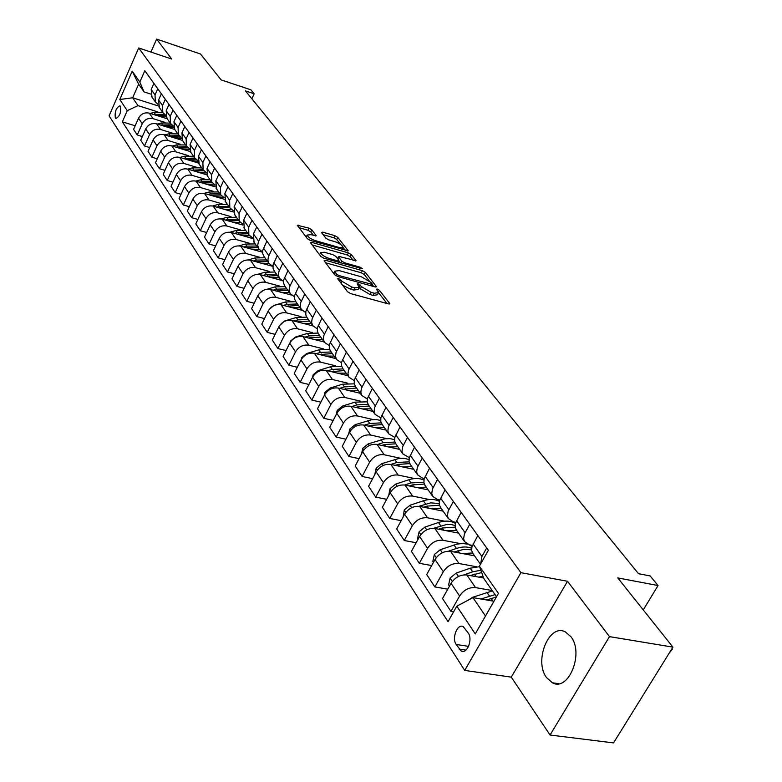 <?xml version="1.0" encoding="UTF-8"?>
<svg xmlns="http://www.w3.org/2000/svg" width="782" height="782" viewBox="0 0 782 782"><rect width="100%" height="100%" fill="white"/><g stroke="black" fill="none" stroke-linecap="round" stroke-linejoin="round"><path stroke-width="1.17" d="M338.557 278.324L337.716 278.763L347.57 291.764L350.639 293.592L388.566 303.934L389.886 303.729L379.466 290.317L377.364 289.076L376.445 289.203L378.556 292.605L374.304 293.23L371.186 292.37L361.489 286.652L358.097 283.739L357.149 283.876L359.202 287.238L354.842 287.874L351.675 287.004L341.939 281.246L338.557 278.324M546.55 677.603L552.424 682.794C568.612 691.914 584.301 653.019 570.899 636.675L565.298 631.876C549.072 623.078 533.676 660.878 546.55 677.603M115.355 117.965L115.892 118.453C119.734 116.518 121.259 112.461 120.477 106.264L119.949 105.795C116.117 107.721 114.583 111.777 115.355 117.965M311.803 229.81L308.949 228.129L297.316 225.265L307.365 238.686L310.278 240.406L348.195 250.778L337.756 237.366L334.911 235.705L322.741 232.146L321.578 232.655L325.869 238.187L328.743 239.879L334.823 241.638C339.427 243.29 342.154 245.147 342.995 247.2L339.476 247.581L315.4 240.651C310.747 238.989 308.01 237.132 307.189 235.079L310.855 234.698L316.231 235.724L311.803 229.81L310.777 231.912L307.913 230.24L298.998 227.64M609.471 636.626L567.517 581.27L511.281 677.144L550.059 735.012L609.471 636.626L672.911 647.134L617.78 577.918L658.053 585.542L650.174 575.953L638.513 573.705L245.45 90.898L254.179 93.791L250.914 89.822L221.12 79.891L200.515 54.017L156.615 39.1L150.926 52.071M567.517 581.27L520.929 572.678L138.688 47.966L171.727 59.031L156.615 39.1M325.302 260.201L324.09 260.777L334.676 274.756L337.707 276.545L375.213 286.955L376.533 286.759L365.35 272.4L362.408 270.66L325.302 260.201L324.647 261.511M320.786 256.408L310.386 242.518L311.764 242.371L348.43 252.889L351.323 254.59L356.015 260.719L339.877 256.652L338.528 256.809L341.695 261.061L344.637 262.801L360.14 267.19L362.34 268.685L323.758 258.158L320.786 256.408M672.911 647.134L613.538 742.9L550.059 735.012M468.271 633.049L463.208 626.597C457.411 623.303 451.576 638.122 456.16 644.466L461.233 651.025C467.069 654.387 472.963 639.373 468.271 633.049M520.929 572.678L464.733 670.418L109.089 115.853L138.688 47.966M496.541 596.744L483.804 578.494L479.386 566.188L488.359 550.284L144.817 70.712L139.831 82.051L144.044 91.924L138.629 84.173L132.647 97.789L137.994 105.638L157.71 111.865M479.386 566.188L498.457 593.391L475.26 633.909L456.815 606.167L472.954 597.624L493.97 601.241M135.159 125.794L122.354 121.845L448.057 621.67L456.815 606.167M122.354 121.845L127.251 110.682L119.812 99.5L132.187 71.152L139.831 82.051M511.281 677.144L464.733 670.418M251.872 98.776L254.179 93.791M643.254 609.901L658.053 585.542M472.954 597.624L485.495 616.04M158.414 105.981L132.647 97.789L119.812 99.5M142.344 136.537L137.261 134.983L133.575 129.382L138.512 118.209C140.956 113.859 144.543 112.168 149.264 113.146L167.24 118.786M137.261 134.983L142.246 123.761C144.699 119.382 148.306 117.681 153.057 118.659L165.09 122.422M149.704 147.544L144.484 145.96L140.711 140.222L145.726 128.942C148.199 124.543 151.825 122.833 156.605 123.81L174.738 129.46M144.484 145.96L149.548 134.621C152.04 130.213 155.686 128.483 160.486 129.45L172.656 133.223M157.25 158.805L151.884 157.202L148.023 151.317L153.116 139.929C155.628 135.491 159.293 133.761 164.112 134.729L182.411 140.379M151.884 157.202L157.026 145.755C159.557 141.288 163.243 139.548 168.091 140.506L180.388 144.289M164.982 170.349L159.469 168.707L155.501 162.685L160.681 151.19C163.223 146.703 166.937 144.944 171.805 145.911L190.29 151.561M159.469 168.707L164.679 157.153C167.25 152.646 170.984 150.877 175.872 151.835L188.315 155.618M172.9 182.167L167.231 180.505L163.174 174.337L168.423 162.724C171.014 158.199 174.767 156.41 179.684 157.368L198.413 163.037M167.231 180.505L172.529 168.834C175.139 164.279 178.912 162.48 183.858 163.438L196.438 167.221M181.013 194.278L175.197 192.587L171.033 186.263L176.37 174.542C179 169.968 182.793 168.159 187.758 169.108L206.79 174.806M175.197 192.587L180.574 180.808C183.223 176.204 187.045 174.376 192.03 175.324L204.767 179.117M189.342 206.702L183.35 204.982L179.088 198.501L184.513 186.654C187.181 182.04 191.013 180.192 196.028 181.141L215.412 186.888M183.35 204.982L188.824 193.076C191.512 188.433 195.373 186.575 200.417 187.524L213.3 191.316M197.885 219.439L191.717 217.689L187.348 211.042L192.861 199.078C195.568 194.415 199.449 192.548 204.513 193.486L224.287 199.273M191.717 217.689L197.289 205.666C200.016 200.974 203.926 199.087 209.019 200.026L222.059 203.819M206.653 232.508L200.309 230.729L195.813 223.906L201.424 211.824C204.17 207.103 208.11 205.207 213.222 206.135L233.437 211.99M200.309 230.729L205.959 218.579C208.735 213.838 212.694 211.922 217.836 212.851L231.032 216.653M215.656 245.91L209.117 244.101L204.503 237.102L210.211 224.903C213.007 220.133 216.985 218.207 222.156 219.126L242.85 225.05M209.117 244.101L214.874 231.834C217.689 227.034 221.697 225.099 226.888 226.018L240.25 229.81M224.903 259.673L218.158 257.835L213.427 250.651L219.224 238.324C222.068 233.495 226.096 231.55 231.316 232.459L252.557 238.461M218.158 257.835L224.014 245.44C226.878 240.592 230.934 238.627 236.184 239.527L249.712 243.329M234.395 273.808L227.445 271.94L222.587 264.56L228.491 252.097C231.374 247.229 235.45 245.245 240.729 246.144L262.566 252.224M227.445 271.94L233.407 259.409C236.311 254.512 240.416 252.508 245.724 253.407L259.428 257.2M244.16 288.323L236.985 286.427L231.99 278.851L238.002 266.251C240.934 261.325 245.069 259.311 250.396 260.201L272.116 266.173M236.985 286.427L243.046 273.768C246.007 268.812 250.172 266.779 255.528 267.669L269.409 271.452M254.189 303.24L246.789 301.314L241.658 293.524L247.777 280.797C250.758 275.821 254.942 273.768 260.328 274.648L281.295 280.318M246.789 301.314L252.967 288.519C255.968 283.514 260.181 281.442 265.606 282.322L279.663 286.095M264.512 318.577L256.867 316.622L251.589 308.607L257.825 295.752C260.856 290.709 265.098 288.626 270.543 289.496L291.324 295.029M256.867 316.622L263.153 303.69C266.212 298.626 270.484 296.525 275.968 297.385L290.21 301.148M275.127 334.344L267.229 332.36L261.804 324.119L268.148 311.119C271.237 306.026 275.538 303.905 281.041 304.765L301.852 310.219M267.229 332.36L273.641 319.291C276.75 314.168 281.08 312.028 286.613 312.868L301.06 316.622M286.065 350.571L277.893 348.557L272.312 340.082L278.783 326.935C281.921 321.783 286.271 319.633 291.842 320.464L312.829 325.879M277.893 348.557L284.423 335.341C287.6 330.16 291.979 327.981 297.58 328.811L312.223 332.546M297.316 367.266L288.871 365.223L283.123 356.494L289.711 343.21C292.908 338 297.326 335.81 302.957 336.631L324.188 341.998M288.871 365.223L295.528 351.861C298.753 346.622 303.201 344.403 308.861 345.214L323.709 348.938M308.919 384.461L300.171 382.388L294.247 373.395L300.972 359.964C304.227 354.696 308.704 352.467 314.393 353.269L335.849 358.596M300.171 382.388L306.964 368.879C310.249 363.571 314.755 361.323 320.483 362.115L335.537 365.81M320.874 402.163L311.813 400.061L305.713 390.805L312.575 377.227C315.889 371.89 320.425 369.622 326.182 370.404L347.863 375.673M311.813 400.061L318.743 386.406C322.086 381.039 326.661 378.742 332.448 379.514L347.726 383.19M333.21 420.413L323.807 418.292L317.521 408.742L324.52 395.008C327.902 389.612 332.497 387.295 338.323 388.058L360.238 393.278M323.807 418.292L330.884 404.47C334.295 399.045 338.929 396.709 344.784 397.461L360.287 401.098M345.927 439.22L336.182 437.07L329.701 427.236L336.847 413.346C340.287 407.881 344.95 405.526 350.844 406.269L372.994 411.42M336.182 437.07L343.406 423.101C346.885 417.608 351.577 415.222 357.501 415.956L373.239 419.563M359.065 458.623L348.938 456.453L342.252 446.297L349.554 432.25C353.063 426.728 357.794 424.323 363.747 425.037L386.152 430.12M348.938 456.453L356.318 442.319C359.867 436.757 364.637 434.333 370.629 435.036L386.601 438.614M372.633 478.652L362.115 476.453L355.214 465.974L362.662 451.761C366.25 446.17 371.049 443.717 377.071 444.411L399.719 449.415M362.115 476.453L369.651 462.162C373.268 456.532 378.107 454.049 384.167 454.733L400.394 458.262M386.65 499.317L375.712 497.108L368.586 486.287L376.201 471.908C379.857 466.248 384.734 463.746 390.824 464.41L413.717 469.327M375.712 497.108L383.415 482.65C387.11 476.942 392.026 474.42 398.155 475.065L414.646 478.555M401.156 520.675L389.759 518.446L382.398 507.264L390.189 492.719C393.913 486.99 398.859 484.439 405.027 485.065L428.174 489.894M389.759 518.446L397.647 503.813C401.41 498.046 406.396 495.465 412.603 496.081L429.367 499.522M416.151 542.737L404.284 540.509L396.67 528.945L404.636 514.224C408.448 508.417 413.473 505.817 419.709 506.413L443.12 511.145M404.284 540.509L412.349 525.699C416.2 519.854 421.263 517.225 427.539 517.801L444.587 521.183M431.684 565.562L419.308 563.314L411.43 551.359L419.582 536.472C423.473 530.587 428.575 527.928 434.89 528.495L458.565 533.109M419.308 563.314L427.558 548.338C431.498 542.415 436.639 539.727 442.993 540.274L460.334 543.588M470.872 545.601L472.22 545.856M447.773 589.169L434.851 586.93L426.708 574.545L435.046 559.482C439.025 553.519 444.205 550.811 450.598 551.33L474.537 555.826M434.851 586.93L443.306 571.759C447.324 565.767 452.553 563.02 458.985 563.529L476.629 566.764M453.619 611.817L450.95 611.377L442.514 598.553L451.058 583.304C455.124 577.263 460.393 574.496 466.864 574.975L483.618 577.996M450.95 611.377L459.611 596.021C463.716 589.951 469.034 587.145 475.544 587.605L492.21 590.537M472.406 545.396L469.454 544.829L464.518 541.584L463.609 538.72L464.41 534.047L469.747 524.302M455.779 522.308L453.208 521.799L448.321 518.544L447.412 515.7L448.174 511.076L453.374 501.448M439.738 500.001L437.529 499.551L432.681 496.296L431.762 493.471L432.485 488.887L437.568 479.376M424.245 478.447L422.358 478.046L417.559 474.782L416.63 471.976L417.324 467.44L422.29 458.047M409.289 457.597L402.925 453.99L402.007 451.194L402.662 446.708L407.51 437.421M394.832 437.412L388.771 433.854L387.843 431.087L388.468 426.64L393.219 417.471M380.844 417.871L375.077 414.372L374.089 411.019L374.734 407.217L379.378 398.146M367.305 398.947L361.802 395.497L360.815 392.163L361.431 388.4L365.976 379.436M354.197 380.599L348.938 377.198L347.941 373.894L348.537 370.169L352.985 361.313M341.499 362.809L336.465 359.456L335.468 356.181L336.045 352.487L340.395 343.738M329.193 345.556L324.364 342.252L323.367 338.997L323.914 335.341L328.186 326.69M317.248 328.802L312.624 325.547L311.617 322.321L312.155 318.704L316.329 310.141M305.664 312.546L301.217 309.33L300.22 306.133L300.728 302.546L304.824 294.081M150.603 94.036L144.044 91.924M480.656 563.939L481.917 556.461L486.707 547.977M473.071 553.734L471.683 550.675L471.937 546.735L477.812 535.562M456.59 530.304L455.202 527.264L455.427 523.353L461.165 512.318M440.686 507.684L439.288 504.654L439.494 500.783L445.085 489.874M425.31 485.817L423.922 482.807L424.098 478.975L429.553 468.193M410.442 464.674L409.054 461.693L409.211 457.89L414.538 447.236M396.063 444.225L394.675 441.253L394.812 437.49L400.022 426.962M382.144 424.43L380.766 421.478L380.873 417.744L385.966 407.344M368.664 405.262L367.286 402.329L367.374 398.634L372.359 388.351M355.605 386.689L354.226 383.776L354.295 380.111L359.173 369.945M342.946 368.684L341.568 365.79L341.626 362.154L346.387 352.105M330.669 351.216L329.29 348.342L329.33 344.745L334.002 334.804M318.753 334.266L317.384 331.412L317.404 327.853L321.979 318.02M307.179 317.815L305.821 314.98L305.83 311.451L310.307 301.735M295.948 301.842L294.589 299.027L294.589 295.528L298.978 285.919M294.413 296.74L290.142 293.582L289.115 289.819L289.858 286.261L293.651 278.48M285.039 286.32L283.68 283.524L283.661 280.054L287.972 270.552M283.495 281.393L279.379 278.275L278.353 274.55L279.076 271.022L282.791 263.329M274.423 271.237L273.074 268.461L273.045 265.02L277.268 255.616M272.879 266.457L268.92 263.397L267.913 260.269L268.373 256.779L272.244 248.598M264.111 256.564L262.762 253.808L262.723 250.396L266.867 241.091M262.566 251.941L258.734 248.92L257.708 245.255L258.392 241.794L261.98 234.268M254.072 242.293L253.446 233.896L256.75 226.976M252.527 237.806L248.842 234.844L248.715 227.22L251.99 220.329M244.307 228.403L243.661 220.084L246.907 213.232M242.772 224.053L239.204 221.14L239.057 213.584L242.273 206.771M234.805 214.884L234.141 206.634L237.327 199.86M233.271 210.671L229.82 207.797L229.654 200.309L232.821 193.565M225.548 201.717L224.864 193.545L228.002 186.83M224.023 197.621L220.68 194.806L220.495 187.377L223.603 180.701M216.526 188.892L215.832 180.789L218.911 174.151M215.011 184.914L211.785 182.138L211.57 174.787L214.63 168.179M207.738 176.4L207.025 168.355L210.055 161.786M206.233 172.529L203.105 169.802L202.88 162.509L205.881 155.97M199.175 164.21L198.442 156.244L201.424 149.743M197.68 160.447L194.64 157.769L194.405 150.535L197.357 144.064M190.818 152.334L190.075 144.435L193.007 137.994M189.342 148.668L186.39 146.038L186.136 138.864L189.049 132.461M182.675 140.75L181.913 132.911L184.806 126.537M181.209 137.182L178.345 134.592L178.071 127.486L180.935 121.142M174.728 129.441L173.956 121.669L176.791 115.355M173.272 125.961L170.486 123.419L170.202 116.371L173.018 110.086M166.967 118.405L166.185 110.702L168.98 104.446M165.52 115.013L162.822 112.51L162.519 105.531L165.295 99.304M159.391 107.633L158.599 99.988L161.356 93.801M157.964 104.329L155.335 101.865L155.022 94.945L157.759 88.777M151.991 97.105L151.19 89.529L153.907 83.4M137.994 105.638L127.251 110.682M132.187 71.152L138.629 84.173M342.536 285.137L350.561 289.213L351.675 287.004M358.84 287.972L358.097 289.438L353.728 290.083L350.561 289.213M378.185 293.328L377.442 294.785L373.19 295.42L370.072 294.56L360.385 288.832L359.202 287.307M387.022 303.514L378.556 292.722M369.016 280.582L364.275 274.541L361.323 272.801L325.595 262.762M373.688 286.525L372.379 284.863M336.631 274.257L338.743 275.508L372.564 284.521L371.059 282.488L361.519 276.857L339.134 270.592L334.725 271.188L336.631 274.257L335.889 275.743M333.982 272.674L334.725 271.188M312.067 244.903L347.374 255L348.43 252.889M353.2 260.445L350.268 256.701L347.374 255M338.86 260.934L340.346 262.85M324.315 252.224L320.64 252.654C321.49 254.795 324.286 256.701 329.017 258.373L337.648 260.817L338.821 260.25L335.849 256.398L332.907 254.668L324.315 252.224M319.848 254.267L320.64 252.654M313.484 235.46L310.777 231.912M341.92 249.497L342.741 247.718M340.678 244.502L336.719 239.458L333.875 237.787L323.132 234.659M345.39 250.494L342.966 247.405M468.144 600.165L472.67 597.282L492.455 590.889M486.59 599.97L496.384 597.028M495.055 594.613L480.979 599.002M671.894 648.777L672.256 649.246L669.187 653.136M478.74 577.116L483.012 576.295M449.474 586.129L448.633 584.887L450.149 577.966L456.189 573.079L470.158 568.211L479.562 566.676M470.07 575.552L481.673 572.571M480.842 570.264L472.66 571.808L463.912 574.868M462.426 553.548L472.553 553.001M433.502 562.278L432.847 561.3L434.342 554.506L440.276 549.697L457.03 544.106L462.876 543.5L467.304 544.116M469.239 544.79L472.045 546.374M454.107 551.994L464.107 549.277L471.585 549.863M471.634 548.231C467.216 546.481 462.162 546.559 456.453 548.446L448.565 551.163M446.659 530.783L456.61 530.323M418.077 539.228L417.588 538.505L419.064 531.838L424.89 527.107L438.458 522.503C445.124 520.372 450.774 520.685 455.407 523.441M438.663 529.228L442.27 527.997L455.183 527.166M455.085 525.475L451.38 524.595L446.219 524.614L433.551 528.329M431.41 508.779L441.185 508.398M403.16 516.961L404.294 509.913L410.022 505.26L423.394 500.783C429.533 498.828 434.86 499.024 439.357 501.35M423.727 507.225L427.08 506.101L439.425 505.25M439.171 503.53L430.745 502.865L418.927 506.296M416.659 487.489L426.278 487.186M388.742 495.417L390.003 488.711L395.633 484.136L408.82 479.767C414.499 477.978 419.523 478.066 423.873 480.06M409.269 485.954L412.388 484.918L424.284 484.078M423.844 482.338L411.009 482.914L404.705 485.006M402.388 466.893L411.84 466.659M374.793 474.576L376.171 468.193L381.714 463.677L399.055 458.418L404.284 458.311L408.937 459.503M395.262 465.368L398.175 464.41L409.729 463.599M409.094 461.849L396.826 462.475L390.892 464.42M388.566 446.952L397.862 446.776M361.509 453.971L362.77 448.311L368.224 443.873L385.125 438.78L390.062 438.634L394.529 439.64M381.694 445.437L384.402 444.557L395.77 443.805M394.881 442.045L383.102 442.68L377.481 444.499M375.165 427.627L384.314 427.51M348.713 433.863L349.798 429.054L355.165 424.685L371.665 419.738L376.338 419.563L380.619 420.442M368.547 426.122L371.059 425.32L382.29 424.636M381.196 422.867L369.798 423.502L364.49 425.203M362.183 408.898L371.186 408.839M336.319 414.372L337.208 410.384L342.496 406.083L354.979 402.134L367.198 401.85M355.79 407.412L358.127 406.669L369.221 406.053M368.019 404.304L356.905 404.91L351.871 406.503M349.583 390.746L358.449 390.736M324.295 395.467L325.009 392.281L330.209 388.038L342.536 384.187L354.246 383.854M343.406 389.27L356.553 388.028M355.351 386.328L344.403 386.885L339.632 388.371M337.365 373.122L346.103 373.161M312.624 377.129L313.171 374.715L318.294 370.531L330.454 366.768L341.734 366.406M331.392 371.675L344.256 370.541M343.093 368.889L332.272 369.387L327.746 370.785M325.507 356.025L334.11 356.113M301.285 359.397L301.676 357.657L306.72 353.532L318.733 349.867L329.642 349.486M319.721 354.588L332.311 353.562M331.187 351.959L320.493 352.399L316.202 353.718M313.983 339.417L322.458 339.544M290.249 342.262L290.513 341.099L295.488 337.032L307.346 333.445L317.971 333.073M308.391 338L320.718 337.071M319.623 335.517L309.056 335.908L304.99 337.14M302.79 323.289L311.148 323.455M279.516 325.664L284.57 320.991L296.28 317.492L306.71 317.15M297.375 321.891L309.457 321.05M308.391 319.535L297.942 319.887L294.081 321.04M291.921 307.609L300.151 307.815M269.086 309.564L273.964 305.41L285.528 301.979L295.84 301.686M286.662 306.231L298.509 305.479M297.473 304.012L287.141 304.315L283.475 305.4M281.344 292.37L289.457 292.615M259.184 293.621L263.29 290.376M267.033 289.262L275.068 286.906L285.264 286.652M276.242 291.012L287.864 290.337M286.857 288.91L276.632 289.164L273.153 290.19M271.051 277.551L279.057 277.825M257.62 274.345L264.893 272.234L274.981 272.019M266.105 276.212L277.502 275.606M276.525 274.218L266.418 274.433L263.114 275.401M261.041 263.123L268.94 263.426M248.275 259.898L254.991 257.952L264.971 257.777M256.232 261.804L267.424 261.276M266.476 259.917L256.476 260.103L253.339 261.012M251.296 249.087L259.067 249.419M239.067 245.851L245.353 244.062L255.225 243.916M246.623 247.786L257.61 247.327M256.682 246.007L246.799 246.144L243.818 247.004M241.804 235.421L249.536 235.793M230.045 232.205L235.969 230.524L245.724 230.416M237.259 234.141L248.06 233.74M247.151 232.45L237.376 232.557L234.532 233.368M232.557 222.108L240.338 222.547M221.218 218.921L226.819 217.347L236.477 217.269M228.139 220.837L238.754 220.495M237.875 219.243L228.197 219.322L225.499 220.084M223.554 209.126L231.54 209.693M212.577 205.979L217.914 204.493L227.464 204.454M219.253 207.885L229.683 207.601M228.823 206.38L219.253 206.428L216.682 207.142M214.767 196.487L223.496 197.377M204.122 193.379L209.224 191.971L218.686 191.952M210.583 195.256L220.827 195.021M220.006 193.838L210.534 193.848L208.09 194.532M206.204 184.161L215.03 185.158M195.862 181.092L200.759 179.752L210.114 179.772M202.127 182.949L212.205 182.763M211.404 181.6L202.03 181.59L199.703 182.226M197.856 172.128L206.292 173.037M192.03 175.324L187.758 169.108L192.499 167.847L201.756 167.886M193.887 170.945L203.867 170.818M203.017 169.674L191.522 170.232M189.703 160.398L197.787 161.219M179.909 157.436L184.435 156.214L193.604 156.283M185.833 159.225L195.813 159.205M194.806 158.023L183.535 158.531M181.747 148.951L189.518 149.704M172.216 146.038L176.566 144.875L185.637 144.963M177.983 147.798L188.091 147.906M186.83 146.664L175.745 147.114M173.985 137.779L181.473 138.473M164.689 134.905L168.883 133.79L177.866 133.908M170.31 136.635L180.984 137.065M179.088 135.589L168.13 135.97M166.4 126.86L173.643 127.515M157.338 124.035L161.375 122.979L170.271 123.106M162.812 125.746L173.301 126.185M171.61 124.797L160.691 125.081M159 116.205L166.019 116.821M150.164 113.419L154.044 112.403L162.851 112.559M155.491 115.101L165.608 115.492M164.416 114.299L153.428 114.446M149.264 113.146L153.057 118.659M156.605 123.81L160.486 129.45M164.112 134.729L168.091 140.506M171.805 145.911L175.872 151.835M179.684 157.368L183.858 163.438M196.028 181.141L200.417 187.524M204.513 193.486L209.019 200.026M213.222 206.135L217.836 212.851M222.156 219.126L226.888 226.018M231.316 232.459L236.184 239.527M240.729 246.144L245.724 253.407M250.396 260.201L255.528 267.669M260.328 274.648L265.606 282.322M270.543 289.496L275.968 297.385M281.041 304.765L286.613 312.868M291.842 320.464L297.58 328.811M302.957 336.631L308.861 345.214M314.393 353.269L320.483 362.115M326.182 370.404L332.448 379.514M338.323 388.058L344.784 397.461M350.844 406.269L357.501 415.956M363.747 425.037L370.629 435.036M377.071 444.411L384.167 454.733M390.824 464.41L398.155 475.065M405.027 485.065L412.603 496.081M419.709 506.413L427.539 517.801M434.89 528.495L442.993 540.274M450.598 551.33L458.985 563.529M466.864 574.975L475.544 587.605M473.081 543.998L481.917 556.461M451.058 583.304L459.611 596.021M435.046 559.482L443.306 571.759M456.551 520.646L465.075 532.689M419.582 536.472L427.558 548.338M440.579 498.105L448.819 509.727M404.636 514.224L412.349 525.699M425.154 476.326L433.111 487.557M390.189 492.719L397.647 503.813M410.237 455.271L417.93 466.131M376.201 471.908L383.415 482.65M395.809 434.9L403.258 445.408M362.662 451.761L369.651 462.162M381.851 415.183L389.055 425.359M349.554 432.25L356.318 442.319M368.332 396.093L375.311 405.946M336.847 413.346L343.406 423.101M355.233 377.598L361.988 387.149M324.52 395.008L330.884 404.47M342.536 359.671L349.085 368.928M312.575 377.227L318.743 386.406M330.219 342.291L336.573 351.265M300.972 359.964L306.964 368.879M318.274 325.42L324.442 334.129M289.711 343.21L295.528 351.861M306.671 309.046L312.663 317.502M278.783 326.935L284.423 335.341M295.41 293.152L301.226 301.363M268.148 311.119L273.641 319.291M284.472 277.708L290.122 285.684M257.825 295.752L263.153 303.69M273.837 262.693L279.33 270.445M247.777 280.797L252.967 288.519M263.505 248.099L268.842 255.636M238.002 266.251L243.046 273.768M253.446 233.896L258.637 241.227M228.491 252.097L233.407 259.409M243.661 220.084L248.715 227.22M219.224 238.324L224.014 245.44M234.141 206.634L239.057 213.584M210.211 224.903L214.874 231.834M224.864 193.545L229.654 200.309M201.424 211.824L205.959 218.579M215.832 180.789L220.495 187.377M192.861 199.078L197.289 205.666M207.025 168.355L211.57 174.787M184.513 186.654L188.824 193.076M198.442 156.244L202.88 162.509M176.37 174.542L180.574 180.808M190.075 144.435L194.405 150.535M168.423 162.724L172.529 168.834M181.913 132.911L186.136 138.864M160.681 151.19L164.679 157.153M173.956 121.669L178.071 127.486M153.116 139.929L157.026 145.755M166.185 110.702L170.202 116.371M145.726 128.942L149.548 134.621M158.599 99.988L162.519 105.531M138.512 118.209L142.246 123.761M151.19 89.529L155.022 94.945M465.935 650.096L459.132 649.07M468.565 646.362L456.16 644.466M341.011 283.113L341.939 281.246M353.728 290.083L354.842 287.874M359.182 287.014L360.209 284.98M360.385 288.832L361.489 286.652M370.072 294.56L371.186 292.37M373.19 295.42L374.304 293.23M378.488 292.233L379.466 290.317M389.27 304.051L389.671 303.26M339.75 281.442L340.678 279.585M361.323 272.801L362.408 270.66M364.275 274.541L365.35 272.4M375.937 287.082L376.328 286.32M338.166 276.672L338.743 275.508M371.049 285.792L371.636 284.648M334.393 274.374L335.322 272.527M311.138 243.661L311.764 242.371M350.268 256.701L351.323 254.59M355.478 261.012L355.83 260.308M337.834 258.979L338.714 257.21M340.747 262.967L341.695 261.061M344.09 263.905L344.637 262.801M359.583 268.285L360.14 267.19M328.46 259.497L329.017 258.373M337.091 261.931L337.648 260.817M315.733 236.008L316.065 235.353M314.872 241.726L315.4 240.651M338.948 248.647L339.476 247.581M322.135 233.378L322.741 232.146M333.875 237.787L334.911 235.705M336.719 239.458L337.756 237.366M347.667 251.061L348.01 250.387M298.069 226.418L298.685 225.138M307.913 230.24L308.949 228.129M491.076 598.377L492.943 601.055M486.844 592.277L489.434 596.011M450.109 578.133L452.319 581.407M474.244 574.096L475.994 576.617M470.158 568.211L472.66 571.808M456.189 573.079L458.487 576.442M434.303 554.673L436.288 557.615M457.978 550.655L459.63 553.03M454.039 544.966L456.453 548.446M440.276 549.697L442.338 552.727M419.025 532.004L420.794 534.624M442.27 527.997L443.824 530.235M438.458 522.503L440.794 525.866M424.89 527.107L426.737 529.825M404.255 510.079L405.819 512.406M427.08 506.101L428.536 508.202M423.394 500.783L425.652 504.038M410.022 505.26L411.664 507.684M389.964 488.877L391.342 490.92M412.388 484.918L413.756 486.893M408.82 479.767L411.009 482.914M395.633 484.136L397.09 486.277M376.132 468.35L377.335 470.138M398.175 464.41L399.455 466.268M394.715 459.425L396.826 462.475M381.714 463.677L382.994 465.564M362.74 448.467L363.777 450.012M384.402 444.557L385.604 446.297M381.049 439.728L383.102 442.68M368.224 443.873L369.339 445.505M349.759 429.21L350.639 430.52M371.059 425.32L372.193 426.952M367.814 420.638L369.798 423.502M355.165 424.685L356.113 426.082M337.179 410.54L337.912 411.635M358.127 406.669L359.192 408.204M354.979 402.134L356.905 404.91M342.496 406.083L343.298 407.256M324.98 392.427L325.576 393.317M345.585 388.586L346.582 390.023M342.536 384.187L344.403 386.885M330.209 388.038L330.874 389.016M313.132 374.861L313.602 375.555M333.415 371.039L334.354 372.388M330.454 366.768L332.272 369.387M318.294 370.531L318.831 371.313M301.647 357.804L301.989 358.312M321.607 354.011L322.477 355.272M318.733 349.867L320.493 352.399M306.72 353.532L307.13 354.129M310.141 337.472L310.953 338.655M307.346 333.445L309.056 335.908M298.998 321.402L299.76 322.507M296.28 317.492L297.942 319.887M288.167 305.791L288.881 306.818M285.528 301.979L287.141 304.315M277.63 290.601L278.294 291.559M275.068 286.906L276.632 289.164M267.385 275.831L268.011 276.73M264.893 272.234L266.418 274.433M257.425 261.462L257.992 262.293M254.991 257.952L256.476 260.103M247.718 247.474L248.256 248.236M245.353 244.062L246.799 246.144M238.275 233.847L238.764 234.561M235.969 230.524L237.376 232.557M229.067 220.583L229.527 221.238M226.819 217.347L228.197 219.322M220.104 207.65L220.524 208.256M217.914 204.493L219.253 206.428M211.365 195.05L211.746 195.598M209.224 191.971L210.534 193.848M202.841 182.753L203.193 183.262M200.759 179.752L202.03 181.59M192.499 167.847L193.74 169.635M184.435 156.214L185.647 157.964M176.566 144.875L177.749 146.576M168.883 133.79L170.036 135.462M161.375 122.979L162.509 124.602M154.044 112.403L155.149 113.996M558.729 683.703L552.424 682.794M472.494 552.923L480.471 564.262M456.023 529.502L464.518 541.584M440.119 506.883L448.321 518.544M424.753 485.016L432.681 496.296M409.885 463.882L417.559 474.782M395.516 443.433L402.925 453.99M381.596 423.649L388.771 433.854M368.117 404.48L375.077 414.372M355.057 385.907L361.802 395.497M342.399 367.911L348.938 377.198M330.121 350.444L336.465 359.456M318.215 333.503L324.364 342.252M306.652 317.062L312.624 325.547M295.42 301.09L301.217 309.33M284.511 285.567L290.142 293.582M273.905 270.484L279.379 278.275M263.593 255.822L268.92 263.397M253.554 241.55L258.734 248.92M243.798 227.67L248.842 234.844M234.297 214.16L239.204 221.14M225.04 200.994L229.82 207.797M216.028 188.179L220.68 194.806M207.24 175.686L211.785 182.138M198.677 163.506L203.105 169.802M190.329 151.63L194.64 157.769M182.186 140.046L186.39 146.038M174.239 128.747L178.345 134.592M166.478 117.72L170.486 123.419M158.912 106.948L162.822 112.51M151.513 96.43L155.335 101.865M463.394 651.347L461.233 651.025M371.802 286.007L372.486 284.668M337.599 258.676L338.528 256.809M338.205 262.244L338.899 260.856M306.182 237.132L307.189 235.079"/></g></svg>
